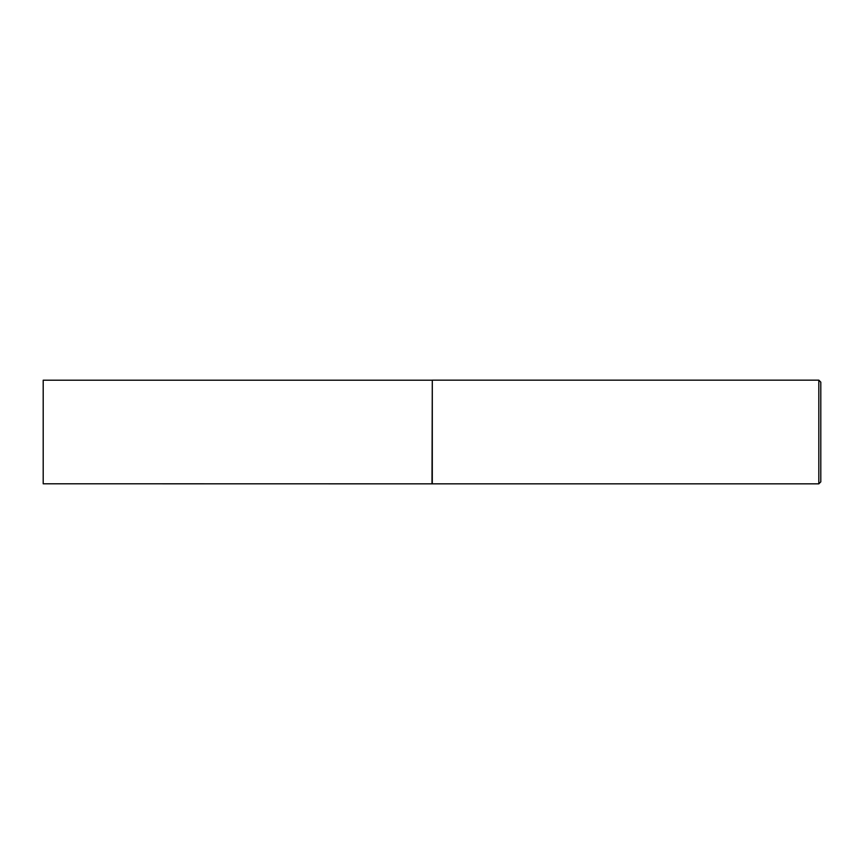 <?xml version="1.0" encoding="UTF-8"?>
<svg xmlns="http://www.w3.org/2000/svg" width="864" height="864" viewBox="0 0 864 864"><rect width="100%" height="100%" fill="white"/><g stroke="black" fill="none" stroke-linecap="round" stroke-linejoin="round"><path stroke-width="1.3" d="M432 483.786L432.292 380.16L432.292 483.84L43.2 483.786L43.2 380.214L432 380.214M818.824 380.16L820.8 382.136L820.8 481.864L818.824 483.84L818.824 380.16L432.292 380.16M818.824 483.84L432.292 483.84"/></g></svg>
